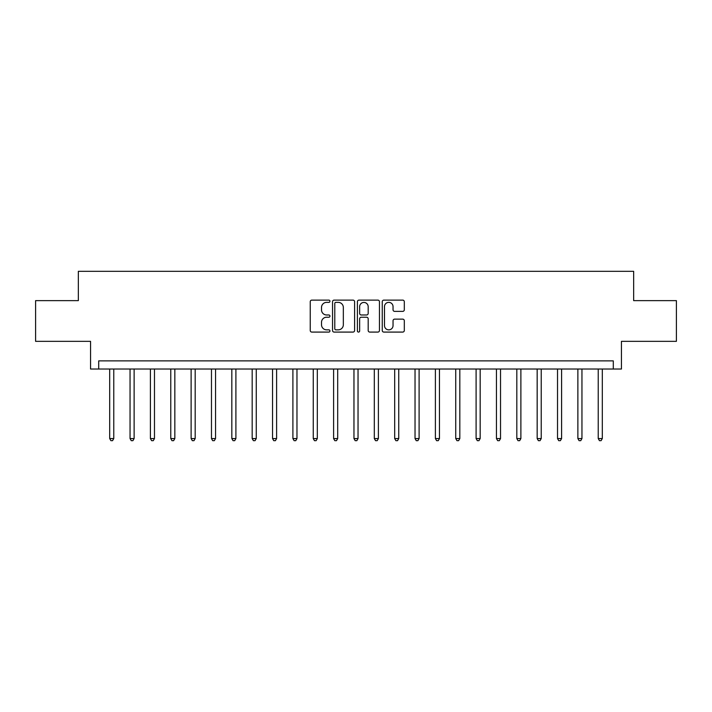 <?xml version="1.0" encoding="UTF-8"?>
<svg xmlns="http://www.w3.org/2000/svg" width="712" height="712" viewBox="0 0 712 712"><rect width="100%" height="100%" fill="white"/><g stroke="black" fill="none" stroke-linecap="round" stroke-linejoin="round"><path stroke-width="1.07" d="M329.95 301.238A1.121 1.121 0 0 0 328.828 300.117L311.847 300.117A1.602 1.602 0 0 0 310.245 301.719L310.245 330.493A1.602 1.602 0 0 0 311.847 332.086L328.828 332.086A1.121 1.121 0 0 0 329.95 330.964A1.121 1.121 0 0 0 328.828 329.852L326.63 329.852A5.117 5.117 0 0 1 321.512 324.734L321.512 322.34A5.117 5.117 0 0 1 326.63 317.223L328.828 317.223A1.121 1.121 0 0 0 329.95 316.101A1.121 1.121 0 0 0 328.828 314.98L326.63 314.98A5.117 5.117 0 0 1 321.512 309.871L321.512 307.468A5.117 5.117 0 0 1 326.63 302.36L328.828 302.36A1.121 1.121 0 0 0 329.95 301.238M402.716 311.384A1.602 1.602 0 0 0 404.309 309.791L404.309 301.719A1.602 1.602 0 0 0 402.716 300.117L383.857 300.117A1.602 1.602 0 0 0 382.255 301.719L382.255 330.493A1.602 1.602 0 0 0 383.857 332.086L402.716 332.086A1.602 1.602 0 0 0 404.309 330.493L404.309 320.738A1.602 1.602 0 0 0 402.716 319.136L394.644 319.136A1.602 1.602 0 0 0 393.042 320.738L393.042 325.571A4.272 4.272 0 0 1 388.77 329.852A4.272 4.272 0 0 1 384.489 325.571L384.489 306.632A4.272 4.272 0 0 1 388.77 302.36A4.272 4.272 0 0 1 393.042 306.632L393.042 309.791A1.602 1.602 0 0 0 394.644 311.384L402.716 311.384M613.299 369.03L621.442 369.03L621.442 341.342L676.4 341.342L676.4 300.633L633.653 300.633L633.653 271.317L78.347 271.317L78.347 300.633L35.6 300.633L35.6 341.342L90.558 341.342L90.558 369.03L613.299 369.03L613.299 360.886L98.701 360.886L98.701 369.03M354.603 301.719A1.602 1.602 0 0 0 353.001 300.117L334.142 300.117A1.602 1.602 0 0 0 332.54 301.719L332.54 330.493A1.602 1.602 0 0 0 334.142 332.086L353.001 332.086A1.602 1.602 0 0 0 354.603 330.493L354.603 301.719M358.999 300.117L377.858 300.117A1.602 1.602 0 0 1 379.46 301.719L379.46 330.493A1.602 1.602 0 0 1 377.858 332.086L369.786 332.086A1.602 1.602 0 0 1 368.184 330.493L368.184 318.816A1.602 1.602 0 0 0 366.591 317.223L361.233 317.223A1.602 1.602 0 0 0 359.64 318.816L359.64 330.964A1.121 1.121 0 0 1 358.519 332.086A1.121 1.121 0 0 1 357.397 330.964L357.397 301.719A1.602 1.602 0 0 1 358.999 300.117M335.904 302.36A1.121 1.121 0 0 0 334.782 303.472L334.782 328.73A1.121 1.121 0 0 0 335.904 329.852L338.218 329.852A5.117 5.117 0 0 0 343.335 324.734L343.335 307.468A5.117 5.117 0 0 0 338.218 302.36L335.904 302.36M368.184 306.712A4.272 4.272 0 0 0 363.912 302.44A4.272 4.272 0 0 0 359.64 306.712L359.64 313.387A1.602 1.602 0 0 0 361.233 314.98L366.591 314.98A1.602 1.602 0 0 0 368.184 313.387L368.184 306.712M109.692 369.03L109.692 438.565L113.769 438.565L113.769 369.03M113.769 438.565L112.541 440.683L110.921 440.683L109.692 438.565M130.047 369.03L130.047 438.565L134.123 438.565L134.123 369.03M134.123 438.565L132.904 440.683L131.275 440.683L130.047 438.565M150.41 369.03L150.41 438.565L154.477 438.565L154.477 369.03M154.477 438.565L153.258 440.683L151.629 440.683L150.41 438.565M170.764 369.03L170.764 438.565L174.832 438.565L174.832 369.03M174.832 438.565L173.612 440.683L171.984 440.683L170.764 438.565M191.119 369.03L191.119 438.565L195.186 438.565L195.186 369.03M195.186 438.565L193.967 440.683L192.338 440.683L191.119 438.565M211.473 369.03L211.473 438.565L215.549 438.565L215.549 369.03M215.549 438.565L214.321 440.683L212.692 440.683L211.473 438.565M231.827 369.03L231.827 438.565L235.903 438.565L235.903 369.03M235.903 438.565L234.675 440.683L233.055 440.683L231.827 438.565M252.182 369.03L252.182 438.565L256.258 438.565L256.258 369.03M256.258 438.565L255.038 440.683L253.41 440.683L252.182 438.565M272.545 369.03L272.545 438.565L276.612 438.565L276.612 369.03M276.612 438.565L275.393 440.683L273.764 440.683L272.545 438.565M292.899 369.03L292.899 438.565L296.966 438.565L296.966 369.03M296.966 438.565L295.747 440.683L294.118 440.683L292.899 438.565M313.253 369.03L313.253 438.565L317.321 438.565L317.321 369.03M317.321 438.565L316.101 440.683L314.473 440.683L313.253 438.565M333.608 369.03L333.608 438.565L337.684 438.565L337.684 369.03M337.684 438.565L336.456 440.683L334.827 440.683L333.608 438.565M353.962 369.03L353.962 438.565L358.038 438.565L358.038 369.03M358.038 438.565L356.81 440.683L355.19 440.683L353.962 438.565M374.316 369.03L374.316 438.565L378.392 438.565L378.392 369.03M378.392 438.565L377.173 440.683L375.544 440.683L374.316 438.565M394.679 369.03L394.679 438.565L398.747 438.565L398.747 369.03M398.747 438.565L397.527 440.683L395.899 440.683L394.679 438.565M415.034 369.03L415.034 438.565L419.101 438.565L419.101 369.03M419.101 438.565L417.882 440.683L416.253 440.683L415.034 438.565M435.388 369.03L435.388 438.565L439.455 438.565L439.455 369.03M439.455 438.565L438.236 440.683L436.607 440.683L435.388 438.565M455.742 369.03L455.742 438.565L459.818 438.565L459.818 369.03M459.818 438.565L458.59 440.683L456.962 440.683L455.742 438.565M476.097 369.03L476.097 438.565L480.173 438.565L480.173 369.03M480.173 438.565L478.945 440.683L477.325 440.683L476.097 438.565M496.451 369.03L496.451 438.565L500.527 438.565L500.527 369.03M500.527 438.565L499.308 440.683L497.679 440.683L496.451 438.565M516.814 369.03L516.814 438.565L520.881 438.565L520.881 369.03M520.881 438.565L519.662 440.683L518.033 440.683L516.814 438.565M537.168 369.03L537.168 438.565L541.236 438.565L541.236 369.03M541.236 438.565L540.016 440.683L538.388 440.683L537.168 438.565M557.523 369.03L557.523 438.565L561.59 438.565L561.59 369.03M561.59 438.565L560.371 440.683L558.742 440.683L557.523 438.565M577.877 369.03L577.877 438.565L581.953 438.565L581.953 369.03M581.953 438.565L580.725 440.683L579.096 440.683L577.877 438.565M598.231 369.03L598.231 438.565L602.308 438.565L602.308 369.03M602.308 438.565L601.079 440.683L599.459 440.683L598.231 438.565"/></g></svg>
